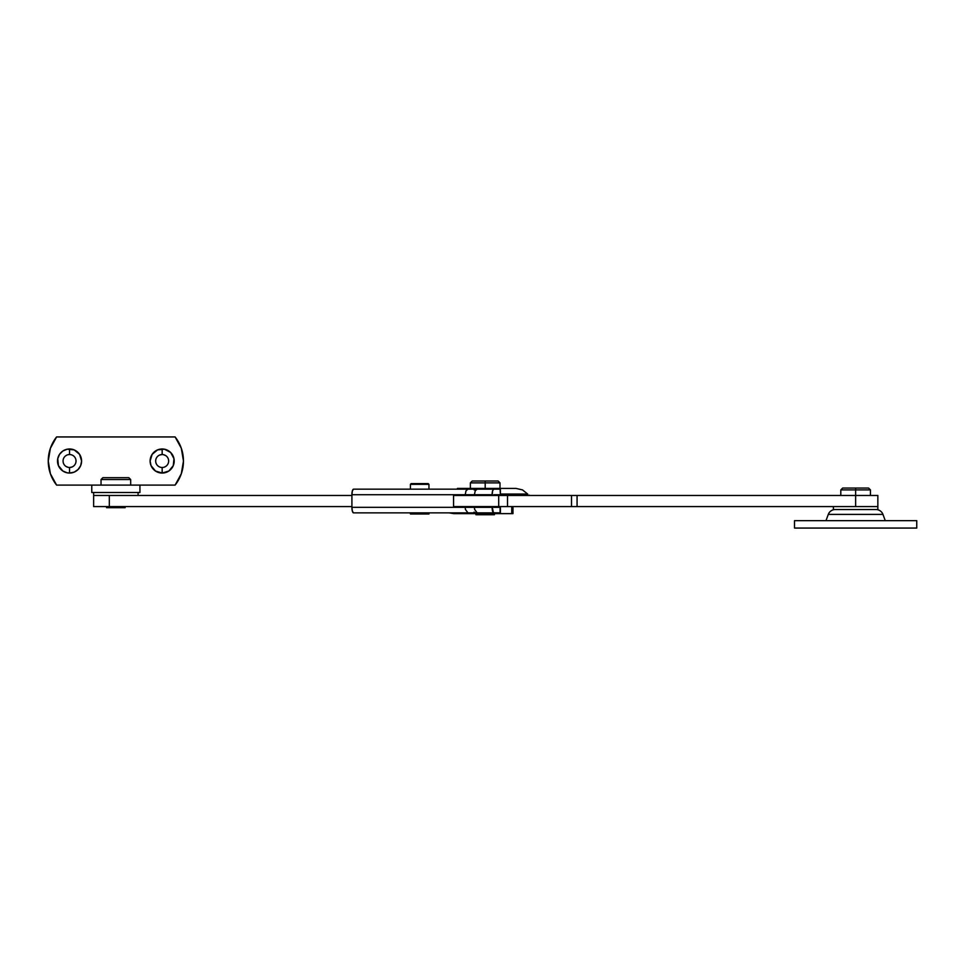 <?xml version="1.0" encoding="UTF-8"?>
<svg xmlns="http://www.w3.org/2000/svg" width="965" height="965" viewBox="0 0 965 965"><rect width="100%" height="100%" fill="white"/><g stroke="black" fill="none" stroke-linecap="round" stroke-linejoin="round"><path stroke-width="1.45" d="M457.398 488.423L457.398 489.171L457.398 488.423L477.06 488.423L457.398 488.423M877.848 495.467L855.629 495.467L855.629 506.577L877.848 506.577L833.398 506.577L833.398 509.544L877.848 509.544L877.848 495.467L453.562 495.467L498.7 495.467L498.7 506.577L453.562 506.577L453.562 495.467L453.562 506.577L507.506 506.577L498.7 506.577L498.7 495.467L855.629 495.467L855.629 506.577L507.506 506.577L507.506 495.467L507.506 506.577L571.509 506.577L571.509 495.467L571.509 506.577L577.07 506.577L577.07 495.467L577.07 506.577L851.287 506.577M528.977 495.093L529.773 495.371M474.647 489.171A14.813 4.33 90 0 1 475.998 488.423L516.058 488.423L522.511 489.906L527.686 494.056L500.401 494.056L527.686 494.056L522.511 489.906L516.058 488.423L475.998 488.423L474.117 489.906M512.849 513.621L477.024 513.621L477.024 512.873L477.024 513.621L511.74 513.621L511.74 506.577L511.74 513.621L512.97 513.621L512.97 506.577M449.135 512.873L453.767 513.621L475.95 513.621A14.813 4.355 -90 0 1 474.599 512.873M474.056 512.138L477.024 513.621L453.827 513.621L449.425 512.873M93.726 495.467L109.322 495.467L109.322 506.577L109.322 495.467L351.911 495.467L93.629 495.467L93.629 506.577L351.911 506.577L93.726 506.577M493.766 494.719L493.766 495.467L493.766 494.719L500.075 494.719L493.766 494.719M493.766 506.577L493.766 507.325L500.075 507.325L500.075 512.873L493.441 512.765L492.126 506.577L492.126 507.325L474.418 507.325L474.418 506.577L474.418 507.325L465.214 507.325L465.214 506.577L465.214 507.325L351.911 507.325L352.382 511.245L353.54 512.873L467.953 512.873L353.54 512.873A5.561 1.628 90 0 1 351.911 507.325L351.911 494.719L351.911 507.325L465.214 507.325L465.419 509.448L465.214 507.325L474.418 507.325L474.635 509.448L474.418 507.325L492.126 507.325A5.561 1.628 -90 0 0 493.766 512.873L467.953 512.873L465.419 509.448L467.953 512.873L477.156 512.873L474.635 509.448L477.156 512.873L500.401 512.873L500.401 507.325L493.766 507.325L493.766 506.577M492.126 495.467L492.608 490.799L493.766 489.171L500.075 489.171L500.401 494.719L500.401 489.171L353.54 489.171L352.382 490.799L351.911 494.719L492.126 494.719L492.126 495.467M474.418 495.467L474.418 494.719L474.418 495.467M465.214 495.467L465.214 494.719L465.214 495.467M500.365 512.873L500.365 507.325M500.365 489.171L500.365 494.719M474.418 494.719L492.126 494.719A5.561 1.628 -90 0 1 493.766 489.171L477.156 489.171L475.226 490.799L474.418 494.719L475.226 490.799L477.156 489.171L353.54 489.171A5.561 1.628 90 0 0 351.911 494.719L465.214 494.719L466.011 490.799L467.953 489.171L466.011 490.799L465.214 494.719L474.418 494.719M794.509 520.654L794.509 528.06L916.75 528.06L916.75 520.654L794.509 520.654L916.75 520.654L916.75 528.06L794.509 528.06L794.509 520.654M885.267 520.654L882.951 514.393L828.296 514.393L825.992 520.654L828.296 514.393L882.951 514.393A7.406 7.406 0 0 0 876.003 509.544A7.406 7.406 0 0 1 882.951 514.393L885.267 520.654M835.256 509.544A7.406 7.406 0 0 0 828.296 514.393A7.406 7.406 0 0 1 835.256 509.544M877.848 506.577L877.848 509.544L833.398 509.544L833.398 506.577M93.629 492.5L93.629 495.467L93.629 492.5L91.772 492.5L139.937 492.5L93.605 492.5M138.079 495.467L138.079 492.5L138.079 495.467M111.518 495.467L93.629 495.467M162.156 467.494A6.478 6.478 0 0 0 168.646 461.017A6.478 6.478 0 0 0 162.156 454.527L162.156 448.978A12.038 12.038 0 0 1 174.195 461.017A12.038 12.038 0 0 1 162.156 473.055L162.156 467.494A6.478 6.478 0 0 1 155.679 461.017A6.478 6.478 0 0 1 162.156 454.527A6.478 6.478 0 0 1 168.646 461.017A6.478 6.478 0 0 1 162.156 467.494L162.156 473.055L155.474 471.029L151.035 465.625L150.118 461.017L152.156 454.322L157.548 449.895L164.508 449.207L170.672 452.501L173.965 458.665L173.29 465.625L168.851 471.029L162.156 473.055A12.038 12.038 0 0 1 150.118 461.017A12.038 12.038 0 0 1 162.156 448.978L162.156 454.527A6.478 6.478 0 0 0 155.679 461.017A6.478 6.478 0 0 0 162.156 467.494L163.423 467.374M69.552 467.494A6.478 6.478 0 0 0 76.03 461.017A6.478 6.478 0 0 0 69.552 454.527L69.552 448.978A12.038 12.038 0 0 1 81.591 461.017A12.038 12.038 0 0 1 69.552 473.055L69.552 467.494A6.478 6.478 0 0 1 63.063 461.017A6.478 6.478 0 0 1 69.552 454.527A6.478 6.478 0 0 1 76.03 461.017A6.478 6.478 0 0 1 69.552 467.494L69.552 473.055L67.2 472.826L62.858 471.029L58.431 465.625L57.743 458.665L59.541 454.322L62.858 451.005L67.2 449.207L74.16 449.895L79.564 454.322L81.591 461.017L80.674 465.625L78.069 469.533L74.16 472.138L69.552 473.055A12.038 12.038 0 0 1 57.514 461.017A12.038 12.038 0 0 1 69.552 448.978L69.552 454.527A6.478 6.478 0 0 0 63.063 461.017A6.478 6.478 0 0 0 69.552 467.494L72.037 467M175.111 485.093A38.902 38.902 0 0 0 175.111 436.94A38.902 38.902 0 0 1 175.111 485.093L139.937 485.093L139.937 492.5L139.937 485.093L175.111 485.093L181.311 473.755L183.459 461.017L181.311 448.267L175.111 436.94L56.597 436.94L50.397 448.267L48.25 461.017L50.397 473.755L56.597 485.093L91.772 485.093L91.772 492.5L91.772 485.093L56.597 485.093A38.902 38.902 0 0 1 56.597 436.94A38.902 38.902 0 0 0 56.597 485.093M53.027 442.344L50.397 448.267M50.397 473.755L53.027 479.689M178.682 479.689L181.311 473.755M181.311 448.267L178.682 442.344M70.819 454.66L72.037 455.022M75.909 459.75L76.03 461.017M68.286 467.374L65.946 466.409M63.195 462.283L63.063 461.017M65.946 455.625L67.068 455.022M68.286 454.66L69.552 454.527M160.902 467.374L159.683 467M155.799 462.283L155.679 461.017M159.683 455.022L162.156 454.527M163.423 454.66L165.763 455.625M168.513 459.738L168.646 461.017M165.763 466.409L164.641 467M175.111 436.94L56.597 436.94M139.937 485.093L91.772 485.093L139.937 485.093M855.629 489.906L855.629 488.061L842.662 488.061L855.629 488.061L855.629 489.906L840.804 489.906L855.629 489.906L855.629 495.467L855.629 489.906L870.442 489.906L855.629 489.906M868.597 488.061L855.629 488.061L868.597 488.061L870.442 489.906L870.442 495.467M485.19 482.874L500.003 482.874L485.19 482.874L485.19 488.423L485.19 482.874L470.365 482.874L485.19 482.874L485.19 481.016L485.19 482.874M498.145 481.016L472.223 481.016L498.145 481.016L500.003 482.874L500.003 488.423M485.19 513.621L485.19 514.731L494.442 514.731L485.19 514.731L485.19 513.621M475.926 514.731L485.19 514.731L475.926 514.731L475.926 513.621M130.673 479.533L128.815 477.687L102.893 477.687L101.036 479.533L130.673 479.533L101.036 479.533L101.036 485.093L101.036 479.533L102.893 477.687L128.815 477.687L130.673 479.533L130.673 485.093L130.673 479.533M106.596 506.577L106.596 507.687L125.112 507.687L125.112 506.577L125.112 507.687L106.596 507.687L106.596 506.577M428.955 484.358L428.207 483.61L411.174 483.61L410.427 484.358L428.955 484.358L410.427 484.358L410.427 489.171L410.427 484.358L411.174 483.61L428.207 483.61L428.955 484.358L428.955 489.171L428.955 484.358M410.427 512.873L410.427 513.983L428.955 513.983L428.955 512.873L428.955 513.983L410.427 513.983L410.427 512.873M840.804 495.467L840.804 489.906L842.662 488.061M494.442 513.621L494.442 514.731M472.223 481.016L470.365 482.874L470.365 488.423"/></g></svg>
